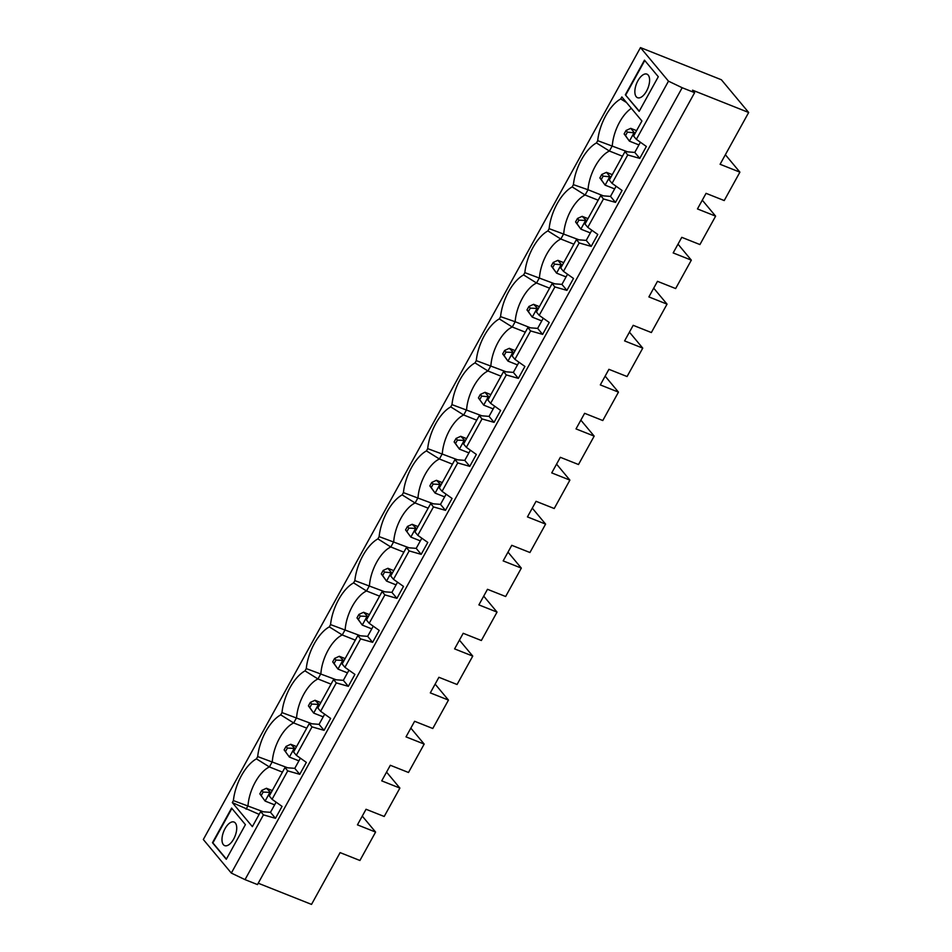 <?xml version="1.0" encoding="UTF-8"?>
<svg xmlns="http://www.w3.org/2000/svg" width="952" height="952" viewBox="0 0 952 952"><rect width="100%" height="100%" fill="white"/><g stroke="black" fill="none" stroke-linecap="round" stroke-linejoin="round"><path stroke-width="1.43" d="M554.79 283.839L524.85 272.653L523.6 274.914L536.547 283.006L549.601 288.194M579.078 239.845L549.137 228.659L547.888 230.919L560.823 239.011A30.44 14.708 111.7 0 0 539.451 277.734L536.547 283.006A30.44 14.708 111.7 0 0 515.163 321.728L500.562 316.647L499.312 318.908L512.259 327L525.314 332.188M748.677 112.491L721.378 79.754L640.482 47.6L203.323 839.509L231.324 873.079L245.021 879.636L682.179 87.727L694.627 92.665L692.544 90.178L748.677 112.491L720.093 164.28L739.906 172.157L724.222 200.563L706.063 193.339L697.459 208.928L715.618 216.152L699.934 244.557L681.775 237.334L673.171 252.923L691.331 260.146L678.002 244.164M258.218 883.218L311.518 904.4L340.114 852.611L359.915 860.489L375.6 832.072L357.44 824.86L366.044 809.271L384.203 816.483L399.888 788.077L381.728 780.866L390.332 765.277L408.491 772.488L424.175 744.083L406.016 736.872L414.62 721.283L432.779 728.494L448.463 700.089L430.304 692.877L438.908 677.288L457.067 684.5L472.751 656.095L454.592 648.883L463.196 633.294L481.355 640.506L497.039 612.1L478.88 604.889L487.483 589.3L505.643 596.511L521.327 568.106L503.168 560.895L511.771 545.306L529.931 552.517L545.603 524.112L527.444 516.9L536.059 501.311L554.219 508.523L569.891 480.117L551.732 472.894L560.335 457.305L578.495 464.528L594.179 436.123L576.019 428.9L584.623 413.311L602.783 420.534L618.467 392.129L600.307 384.905L608.911 369.317L627.071 376.54L642.755 348.135L624.595 340.911L633.199 325.322L651.358 332.545L667.043 304.14L648.883 296.917L657.487 281.328L675.646 288.551L691.331 260.146M549.137 228.659A34.51 16.684 111.7 0 1 572.176 186.925L585.111 195.017A30.44 14.708 111.7 0 0 563.739 233.74L560.823 239.011L573.889 244.2M603.366 195.85L588.027 189.745L585.111 195.017L598.177 200.206M573.425 184.664A34.51 16.684 111.7 0 1 596.464 142.931L609.399 151.023A30.44 14.708 111.7 0 0 588.027 189.745L573.425 184.664L572.176 186.925M644.468 60.154L658.296 76.731L639.173 111.372L625.345 94.795L644.468 60.154M231.324 873.079L263.442 814.876L260.681 811.568L252.363 826.633L232.312 802.596L259.134 814.365M263.347 811.77L233.407 800.596L232.312 802.596M233.407 800.596A34.51 16.684 111.7 0 1 256.445 758.863L269.392 766.943L282.446 772.131M287.635 767.776L257.695 756.59L256.445 758.863M257.695 756.59A34.51 16.684 111.7 0 1 280.733 714.869L293.68 722.949L306.734 728.137M311.923 723.782L281.982 712.596L280.733 714.869M281.982 712.596A34.51 16.684 111.7 0 1 305.021 670.874L317.968 678.954L331.022 684.143M336.211 679.788L306.27 668.601L305.021 670.874M306.27 668.601A34.51 16.684 111.7 0 1 329.309 626.88L342.244 634.96L355.31 640.149M360.499 635.793L330.558 624.607L329.309 626.88M330.558 624.607A34.51 16.684 111.7 0 1 353.597 582.886L366.532 590.966L379.598 596.154M384.786 591.799L354.846 580.613L353.597 582.886M354.846 580.613A34.51 16.684 111.7 0 1 377.885 538.891L390.82 546.972L403.874 552.16M409.074 547.805L379.134 536.619L377.885 538.891M379.134 536.619A34.51 16.684 111.7 0 1 402.16 494.897L415.108 502.977L428.162 508.166M433.362 503.81L403.422 492.624L402.16 494.897M403.422 492.624A34.51 16.684 111.7 0 1 426.448 450.903L439.396 458.983L452.45 464.171M457.638 459.816L427.698 448.63L426.448 450.903M427.698 448.63A34.51 16.684 111.7 0 1 450.736 406.897L463.683 414.989L476.738 420.177M481.926 415.822L451.986 404.636L450.736 406.897M451.986 404.636A34.51 16.684 111.7 0 1 475.024 362.902L487.971 370.994L501.026 376.183M506.214 371.827L476.274 360.641L475.024 362.902M476.274 360.641A34.51 16.684 111.7 0 1 499.312 318.908M500.562 316.647A34.51 16.684 111.7 0 1 523.6 274.914M524.85 272.653A34.51 16.684 111.7 0 1 547.888 230.919M627.654 151.856L597.713 140.67L596.464 142.931M597.713 140.67A34.51 16.684 111.7 0 1 620.74 98.937L626.499 102.519M640.482 47.6L668.482 81.17L636.352 139.361L633.58 136.053L641.91 120.987L621.846 96.937L620.74 98.937M231.598 808.069L245.414 824.646L226.29 859.287L212.475 842.71L231.598 808.069M631.354 108.338A30.44 14.708 111.7 0 0 612.303 145.751L609.399 151.023L622.453 156.211M260.681 811.568L270.487 812.342L275.473 818.315L282.054 806.392L272.058 799.287L287.73 770.882L284.969 767.574L269.285 795.979L272.058 799.287M276.104 802.167L270.487 812.342M284.969 767.574L294.775 768.347L299.761 774.321L306.342 762.397L296.334 755.293L312.018 726.888L309.257 723.579L293.573 751.985L296.334 755.293M300.392 758.173L294.775 768.347M309.257 723.579L319.063 724.353L324.049 730.327L330.63 718.403L320.622 711.299L336.306 682.893L333.545 679.585L317.861 707.99L320.622 711.299M324.68 714.178L319.063 724.353M333.545 679.585L343.351 680.347L348.337 686.332L354.917 674.409L344.91 667.304L360.594 638.899L357.833 635.591L342.149 663.996L344.91 667.304M348.956 670.184L343.351 680.347M357.833 635.591L367.639 636.352L372.625 642.338L379.205 630.414L369.197 623.31L366.437 620.002L382.109 591.597L391.915 592.358L396.913 598.344L403.493 586.42L393.485 579.316L409.17 550.91L406.397 547.59L390.725 576.008L393.485 579.316M373.243 626.19L367.639 636.352M397.531 582.196L391.915 592.358M406.397 547.59L416.202 548.364L421.189 554.35L427.781 542.426L417.773 535.322L433.457 506.916L430.685 503.596L415.001 532.001L417.773 535.322M421.819 538.201L416.202 548.364M430.685 503.596L440.49 504.37L445.476 510.355L452.057 498.432L442.061 491.327L457.733 462.922L454.973 459.602L439.288 488.007L442.061 491.327M446.107 494.207L440.49 504.37M454.973 459.602L464.778 460.375L469.764 466.361L476.345 454.437L466.349 447.333L482.021 418.928L479.261 415.607L463.576 444.013L466.349 447.333M470.395 450.201L464.778 460.375M479.261 415.607L489.066 416.381L494.052 422.367L500.633 410.443L490.637 403.339L506.309 374.933L503.548 371.613L487.864 400.018L490.637 403.339M494.683 406.207L489.066 416.381M503.548 371.613L513.354 372.387L518.34 378.372L524.921 366.449L514.913 359.344L530.597 330.939L527.836 327.619L512.152 356.024L514.913 359.344M518.971 362.212L513.354 372.387M527.836 327.619L537.642 328.392L542.628 334.378L549.209 322.454L539.201 315.35L554.885 286.945L552.124 283.625L536.44 312.03L539.201 315.35M543.259 318.218L537.642 328.392M552.124 283.625L561.93 284.398L566.916 290.372L573.497 278.448L563.489 271.356L579.173 242.95L576.412 239.63L560.728 268.036L563.489 271.356M567.535 274.224L561.93 284.398M576.412 239.63L586.218 240.404L591.204 246.378L597.785 234.454L587.777 227.361L603.461 198.956L600.688 195.636L585.016 224.041L587.777 227.361M591.823 230.229L586.218 240.404M600.688 195.636L610.494 196.41L615.492 202.383L622.072 190.459L612.065 183.367L627.749 154.95L624.976 151.642L609.304 180.047L612.065 183.367M616.111 186.235L610.494 196.41M624.976 151.642L634.782 152.415L639.768 158.389L646.36 146.465L636.352 139.361M640.398 142.241L634.782 152.415M231.895 808.427L212.879 842.877L226.409 859.085M225.041 828.656A12.685 6.128 -68.3 0 0 224.672 845.626A12.685 6.128 -68.3 0 0 235.049 836.106A12.685 6.128 -68.3 0 0 234.037 822.052A12.685 6.128 -68.3 0 0 225.041 828.656M369.197 623.31L384.882 594.905L382.109 591.597M542.628 334.378L530.597 330.939M518.34 378.372L506.309 374.933M494.052 422.367L482.021 418.928M469.764 466.361L457.733 462.922M445.476 510.355L433.457 506.916M421.189 554.35L409.17 550.91M396.913 598.344L384.882 594.905M372.625 642.338L360.594 638.899M348.337 686.332L336.306 682.893M324.049 730.327L312.018 726.888M299.761 774.321L287.73 770.882M275.473 818.315L263.442 814.876M668.482 81.17L682.179 87.727M639.768 158.389L627.749 154.95M615.492 202.383L603.461 198.956M591.204 246.378L579.173 242.95M566.916 290.372L554.885 286.945M320.836 702.588L315.005 700.279L319.586 704.861M318.468 704.421L313.684 713.084L308.412 705.872L309.793 707.538L311.709 704.063L318.468 704.421M323.192 716.856L313.684 713.084L309.793 707.538M315.005 700.279L310.328 702.409L308.412 705.872M311.709 704.063L310.328 702.409M429.84 485.901L431.232 487.555L433.136 484.092L439.895 484.437L435.123 493.1L429.84 485.901L431.756 482.438L433.136 484.092M444.632 496.885L435.123 493.1L431.232 487.555M442.275 482.616L436.444 480.296L431.756 482.438M436.444 480.296L441.014 484.889M454.128 441.906L455.508 443.561L457.424 440.098L464.183 440.443L459.399 449.106L454.128 441.906L456.044 438.444L457.424 440.098M468.919 452.89L459.399 449.106L455.508 443.561M530.502 327.833L515.163 321.728L512.259 327A30.44 14.708 111.7 0 0 490.875 365.723L487.971 370.994A30.44 14.708 111.7 0 0 466.587 409.729L463.683 414.989A30.44 14.708 111.7 0 0 442.299 453.723L439.396 458.983A30.44 14.708 111.7 0 0 418.011 497.717L415.108 502.977A30.44 14.708 111.7 0 0 393.723 541.712L390.82 546.972A30.44 14.708 111.7 0 0 369.447 585.706L366.532 590.966A30.44 14.708 111.7 0 0 345.159 629.7L342.244 634.96A30.44 14.708 111.7 0 0 320.872 673.695L317.968 678.954A30.44 14.708 111.7 0 0 296.584 717.689L293.68 722.949A30.44 14.708 111.7 0 0 272.296 761.683L269.392 766.943A30.44 14.708 111.7 0 0 248.008 805.678L246.08 809.176M261.217 795.527L263.133 792.064L261.752 790.398L259.837 793.861L265.108 801.072L259.837 793.861M285.505 751.533L287.421 748.058L286.04 746.404L284.124 749.867L289.396 757.078L284.124 749.867M296.548 746.582L290.729 744.274L295.298 748.855M287.421 748.058L294.18 748.415L289.396 757.078L298.904 760.85M472.751 656.095L459.423 640.125M345.124 658.594L339.293 656.273L343.874 660.866M342.756 660.426L337.972 669.089L332.7 661.878L334.081 663.532L335.997 660.069L342.756 660.426M347.48 672.862L337.972 669.089L334.081 663.532M497.039 612.1L483.711 596.13M406.944 531.549L408.848 528.086L407.468 526.432L405.552 529.895L410.836 537.095L405.552 529.895M569.891 480.117L556.575 464.136M272.26 790.577L266.441 788.268L261.752 790.398M545.603 524.112L532.287 508.142M399.888 788.077L386.56 772.108M396.056 584.873L386.548 581.089L381.276 573.889L382.656 575.543L384.56 572.081L392.45 572.878M393.7 570.605L387.869 568.284L391.332 572.438L386.548 581.089L382.656 575.543M369.412 614.599L363.581 612.279L368.162 616.872M266.441 788.268L271.011 792.849M263.133 792.064L269.892 792.409L265.108 801.072L274.616 804.845M417.987 526.611L412.156 524.29L416.726 528.884M420.344 540.879L410.836 537.095L415.607 528.443L408.848 528.086M521.327 568.106L507.999 552.136M479.796 399.566L481.712 396.103L480.332 394.449L478.416 397.912L483.687 405.112L478.416 397.912M367.044 616.432L362.26 625.083L356.988 617.884L358.368 619.538L360.284 616.075L367.044 616.432M371.768 628.867L362.26 625.083L358.368 619.538M448.463 700.089L435.135 684.119M424.175 744.083L410.847 728.113M290.729 744.274L286.04 746.404M363.581 612.279L358.892 614.421L356.988 617.884M360.284 616.075L358.892 614.421M335.997 660.069L334.616 658.415L332.7 661.878M412.156 524.29L407.468 526.432M387.869 568.284L383.18 570.427L381.276 573.889M384.56 572.081L383.18 570.427M466.563 438.622L460.732 436.302L465.302 440.895M460.732 436.302L456.044 438.444M375.6 832.072L362.272 816.102M594.179 436.123L580.851 420.141M339.293 656.273L334.616 658.415M245.021 879.636L257.468 884.575L694.627 92.665M490.839 394.628L485.02 392.307L488.471 396.448L483.687 405.112L493.195 408.896M481.712 396.103L489.59 396.901M485.02 392.307L480.332 394.449M618.467 392.129L605.139 376.147M515.127 350.633L509.308 348.313L513.878 352.906M506 352.109L512.759 352.454L507.975 361.117L502.704 353.918L504.084 355.572L506 352.109L504.62 350.455L502.704 353.918M517.483 364.902L507.975 361.117L504.084 355.572M509.308 348.313L504.62 350.455M642.755 348.135L629.427 332.153M539.415 306.639L533.584 304.319L538.166 308.912M530.288 308.115L537.047 308.46L532.263 317.123L526.991 309.924L528.372 311.578L530.288 308.115L528.907 306.461L526.991 309.924M541.771 320.907L532.263 317.123L528.372 311.578M533.584 304.319L528.907 306.461M614.635 188.912L605.127 185.14L599.855 177.929L601.236 179.595L603.14 176.132L611.029 176.917M590.347 232.907L580.839 229.135L575.567 221.935L576.948 223.589L578.864 220.126L585.623 220.471L580.839 229.135L576.948 223.589M612.279 174.644L606.448 172.336L609.911 176.477L605.127 185.14L601.236 179.595M715.618 216.152L702.29 200.17M587.991 218.651L582.16 216.33L586.741 220.912M582.16 216.33L577.471 218.46L575.567 221.935M578.864 220.126L577.471 218.46M625.345 94.795L639.28 111.17M644.766 60.511L625.75 94.962M563.703 262.645L557.872 260.324L561.335 264.466L556.551 273.129L552.66 267.583L554.576 264.12L553.195 262.454L551.279 265.929L556.551 273.129L566.059 276.901M557.872 260.324L553.195 262.454M554.576 264.12L562.453 264.906M739.906 172.157L725.364 154.724M636.567 130.65L630.736 128.341L634.187 132.483L629.415 141.146L625.523 135.601L627.428 132.138L626.047 130.472L624.131 133.934L629.415 141.146L638.923 144.918M630.736 128.341L626.047 130.472M627.428 132.138L635.305 132.923M624.131 133.934L625.523 135.601M551.279 265.929L552.66 267.583M637.911 80.741A12.685 6.128 -68.3 0 0 637.543 97.711A12.685 6.128 -68.3 0 0 647.919 88.191A12.685 6.128 -68.3 0 0 646.908 74.137A12.685 6.128 -68.3 0 0 637.911 80.741M606.448 172.336L601.759 174.466L599.855 177.929M603.14 176.132L601.759 174.466M667.043 304.14L653.715 288.159"/></g></svg>
